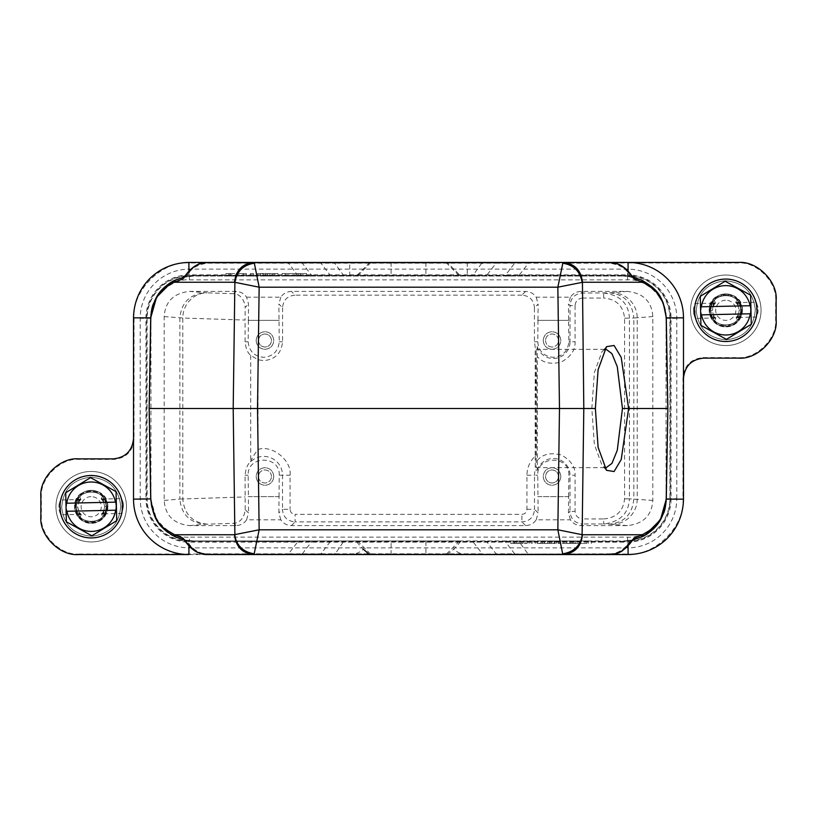<?xml version="1.0" encoding="UTF-8"?>
<svg xmlns="http://www.w3.org/2000/svg" width="817" height="817" viewBox="0 0 817 817"><rect width="100%" height="100%" fill="white"/><g stroke="black" fill="none" stroke-linecap="round" stroke-linejoin="round"><path stroke-width="0.61" stroke-dasharray="4.08 3.06" d="M551.067 543.468L551.067 540.956L537.106 540.956L551.067 540.956L551.067 543.468L540.885 543.468L551.067 543.468L551.067 540.956L551.067 543.468L537.106 543.468L551.067 543.468M562.453 540.956L572.421 540.956L558.46 540.956L572.421 540.956L562.453 540.956L562.453 543.468L569.806 543.468L569.806 540.956L569.806 543.468L562.453 543.468L562.453 540.956M562.453 543.468L572.421 543.468L572.421 540.956L572.421 543.468L572.421 540.956L572.421 543.468L562.453 543.468M725.782 326.657A16.371 16.371 0 0 1 709.422 310.297A16.371 16.371 0 0 1 725.782 293.926A16.371 16.371 0 0 1 742.153 310.297A16.371 16.371 0 0 1 725.782 326.657A16.371 16.371 0 0 1 709.422 310.297A16.371 16.371 0 0 1 725.782 293.926A16.371 16.371 0 0 1 742.153 310.297A16.371 16.371 0 0 1 725.782 326.657M710.678 310.623A15.104 15.104 0 0 1 725.455 295.182A15.104 15.104 0 0 1 740.896 309.96A15.104 15.104 0 0 1 726.119 325.401A15.104 15.104 0 0 1 710.678 310.623C711.842 316.516 713.19 319.845 714.752 320.611C713.21 319.866 711.852 316.536 710.678 310.623A15.104 15.104 0 0 0 726.119 325.401A15.104 15.104 0 0 0 740.896 309.96C739.977 315.924 738.772 319.304 737.271 320.111C738.772 319.304 739.977 315.913 740.896 309.96C739.712 304.036 738.364 300.707 736.822 299.972C738.364 300.717 739.722 304.047 740.896 309.96A15.104 15.104 0 0 0 725.455 295.182A15.104 15.104 0 0 0 710.678 310.623C711.576 304.7 712.781 301.31 714.303 300.472C712.802 301.279 711.597 304.67 710.678 310.623C710.208 330.119 742.234 329.414 740.896 309.96C741.366 290.464 709.34 291.169 710.678 310.623C709.34 291.169 741.366 290.464 740.896 309.96C742.234 329.414 710.208 330.119 710.678 310.623C710.208 330.119 742.234 329.414 740.896 309.96C742.234 329.414 710.208 330.119 710.678 310.623C709.34 291.169 741.366 290.464 740.896 309.96C741.366 290.464 709.34 291.169 710.678 310.623L712.322 310.593L713.098 306.007L715.426 302.841L713.098 306.007L712.322 310.593L713.292 314.545L712.322 310.593L710.678 310.623M725.567 300.227A10.07 10.07 0 0 0 715.712 310.511A10.07 10.07 0 0 0 726.007 320.366A10.07 10.07 0 0 0 735.862 310.072A10.07 10.07 0 0 0 725.567 300.227M713.302 315.137L713.823 315.515L713.302 315.137M714.201 316.087L713.823 315.515L714.201 316.087L713.323 316.108L713.343 316.996L714.732 317.17L714.038 316.291L715.232 317.323L713.343 316.996L713.323 316.108L714.201 316.087M715.11 317.568L715.58 318.027L713.364 318.068L715.58 318.027L713.364 318.068L715.11 317.568M715.835 317.905L713.364 318.211L715.835 317.905M736.188 317.711L738.548 317.65L736.188 317.711M736.199 317.323L738.537 317.272L736.199 317.323M736.781 317.088L738.527 317.047L736.781 317.088M736.954 316.465L738.517 316.434L736.954 316.465M737.792 315.77L737.128 316.669L737.618 315.566L738.507 315.75L737.792 315.77M737.976 314.974L737.618 315.566L737.976 314.974M738.476 314.576L739.252 309.99L738.476 314.576M735.851 302.423L738.211 302.372L735.851 302.423M735.882 302.801L738.211 302.75L735.882 302.801M736.464 303.015L738.221 302.984L736.464 303.015M736.679 303.628L738.231 303.597L736.679 303.628M737.537 304.292L736.842 303.413L737.373 304.496L738.251 304.271L737.537 304.292M737.751 305.068L739.252 309.99L737.751 305.068M695.073 310.971L695.236 318.395L695.073 310.971M713.292 314.545L713.823 315.515L713.292 314.545M715.232 317.323L713.364 317.833L715.692 317.782L713.364 317.833L715.232 317.323M713.343 316.996L714.732 317.17L713.343 317.2L713.323 316.312L713.343 316.996M714.038 316.291L713.323 316.312L714.038 316.291M713.088 305.619L713.108 306.589L713.088 305.466L713.098 306.007L713.598 305.609L713.088 305.619M713.078 305.037L713.956 305.017L713.078 305.037L713.782 304.812L713.067 304.833L713.057 303.944L713.078 305.037L713.057 303.944L714.62 304.118L713.057 304.149L713.078 305.037M713.047 303.781L714.936 303.74L713.047 303.781L714.793 303.495L713.037 303.066L713.047 303.781L713.037 303.066L715.375 303.26L713.047 303.781M713.037 303.178L694.91 303.546L693.51 308.612L693.613 313.401L693.51 308.612M737.618 315.566L738.497 315.546L738.517 316.434L738.497 315.546L737.618 315.566M736.638 316.853L738.537 317.272L736.638 316.853M736.066 317.456L738.537 317.404L736.066 317.456M756.501 309.612L756.338 302.188L756.501 309.612M738.497 315.546L738.517 316.639L737.128 316.669L738.517 316.639L738.497 315.546M738.527 316.802L738.537 317.517L736.331 317.568L738.537 317.517L738.527 316.802M738.272 305.446L737.965 304.915L738.272 305.446M738.251 304.475L737.373 304.496L738.251 304.475L738.231 303.383L736.842 303.413L738.231 303.383L738.251 304.475M738.221 303.219L736.342 303.26L738.221 303.219L738.211 302.515L735.994 302.566L738.211 302.515L738.221 303.219M738.211 302.627L735.739 302.678L738.211 302.627M758.013 309.582L758.064 311.971L758.013 309.582M106.322 506.377A15.104 15.104 0 0 1 91.545 521.818A15.104 15.104 0 0 1 76.104 507.04C77.268 512.933 78.616 516.252 80.178 517.028C78.636 516.283 77.278 512.953 76.104 507.04A15.104 15.104 0 0 0 91.545 521.818A15.104 15.104 0 0 0 106.322 506.377C105.403 512.341 104.198 515.721 102.697 516.528C104.198 515.721 105.403 512.33 106.322 506.377C105.138 500.453 103.79 497.124 102.248 496.389C103.79 497.134 105.148 500.464 106.322 506.377A15.104 15.104 0 0 0 90.881 491.599A15.104 15.104 0 0 0 76.104 507.04C77.002 501.107 78.207 497.727 79.729 496.889C78.228 497.696 77.023 501.087 76.104 507.04A15.104 15.104 0 0 1 90.881 491.599A15.104 15.104 0 0 1 106.322 506.377C107.66 525.831 75.634 526.536 76.104 507.04C75.634 526.536 107.66 525.831 106.322 506.377C106.792 486.881 74.766 487.586 76.104 507.04C74.766 487.586 106.792 486.881 106.322 506.377C106.792 486.881 74.766 487.586 76.104 507.04C75.634 526.536 107.66 525.831 106.322 506.377C107.66 525.831 75.634 526.536 76.104 507.04C74.766 487.586 106.792 486.881 106.322 506.377L104.678 506.407L103.892 510.411L104.678 506.407L103.708 502.455L104.678 506.407L106.322 506.377M90.993 496.634A10.07 10.07 0 0 0 81.138 506.928A10.07 10.07 0 0 0 91.433 516.773A10.07 10.07 0 0 0 101.288 506.489A10.07 10.07 0 0 0 90.993 496.634M78.718 510.962L77.748 507.01L78.524 502.424L80.852 499.258L78.524 502.424L77.748 507.01L78.738 511.942L79.627 512.504L78.718 510.962M79.463 512.708L80.158 513.587L79.463 512.708L78.749 512.729L78.769 513.617L80.158 513.587L78.769 513.617L78.749 512.729L79.463 512.708M80.658 513.74L78.789 514.25L81.006 514.434L78.789 514.25L80.658 513.74M81.149 514.577L78.789 514.628L81.149 514.577M101.614 514.118L103.973 514.067L101.614 514.118M101.625 513.74L103.963 513.689L101.625 513.74M102.207 513.505L103.953 513.464L102.207 513.505M103.218 512.188L102.554 513.086L103.044 511.983L103.933 512.167L103.218 512.188M103.402 511.391L103.044 511.983L103.402 511.391M103.902 510.993L103.616 511.534L103.902 510.993M101.277 498.84L103.636 498.789L101.277 498.84M101.308 499.218L103.636 499.167L101.308 499.218M101.89 499.432L103.647 499.391L101.89 499.432M102.105 500.045L103.657 500.004L102.105 500.045M102.962 500.709L102.268 499.83L102.799 500.913L103.677 500.688L102.962 500.709M103.177 501.485L103.708 502.455L103.177 501.485M78.789 514.628L81.261 514.322L78.789 514.628M60.499 507.388L60.662 514.812L60.499 507.388M79.627 512.504L78.749 512.525L78.769 513.403L80.321 513.372L78.769 513.403L78.749 512.525L79.627 512.504M78.789 514.25L81.006 514.434L78.789 514.25M80.536 513.985L78.779 514.016L80.536 513.985M78.514 502.036L78.534 503.006L78.514 501.883L78.524 502.424L79.024 502.026L78.514 502.036M78.503 501.454L79.382 501.434L78.503 501.454L79.208 501.23L78.493 501.25L78.483 500.361L78.503 501.454L78.483 500.361L80.046 500.535L78.483 500.566L78.503 501.454M78.473 500.198L80.362 500.147L78.473 500.198L80.219 499.912L78.463 499.483L78.473 500.198L78.463 499.483L80.801 499.677L78.473 500.198M78.463 499.595L80.934 499.544L78.463 499.595M103.044 511.983L103.922 511.963L103.943 512.851L103.922 511.963L103.044 511.983M102.064 513.26L103.963 513.689L102.064 513.26M101.492 513.873L103.963 513.822L101.492 513.873M121.927 506.029L122.09 513.454L121.927 506.029M103.922 511.963L103.943 513.056L102.554 513.086L103.943 513.056L103.922 511.963M103.953 513.219L103.963 513.934L101.757 513.975L103.963 513.934L103.953 513.219M103.963 513.822L122.09 513.454L123.438 505.999L123.49 508.388M103.698 501.863L103.391 501.332L103.698 501.863M103.677 500.892L102.799 500.913L103.677 500.892L103.657 499.8L102.268 499.83L103.657 499.8L103.677 500.892M103.647 499.636L101.768 499.677L103.647 499.636L103.636 498.932L101.42 498.973L103.636 498.932L103.647 499.636M103.636 499.044L101.165 499.095L103.636 499.044M58.987 507.418L58.936 505.029L58.987 507.418M123.438 505.999L123.387 503.599L123.438 505.999M91.218 523.074A16.371 16.371 0 0 0 107.578 506.703A16.371 16.371 0 0 0 91.218 490.343A16.371 16.371 0 0 0 74.847 506.703A16.371 16.371 0 0 0 91.218 523.074A16.371 16.371 0 0 0 107.578 506.703A16.371 16.371 0 0 0 91.218 490.343A16.371 16.371 0 0 0 74.847 506.703A16.371 16.371 0 0 0 91.218 523.074M60.182 507.398A31.036 31.036 0 0 0 91.902 537.739A31.036 31.036 0 0 0 122.244 506.019A31.036 31.036 0 0 1 91.902 537.739A31.036 31.036 0 0 1 60.182 507.398A31.036 31.036 0 0 1 90.524 475.678A31.036 31.036 0 0 1 122.244 506.019A31.036 31.036 0 0 0 90.524 475.678A31.036 31.036 0 0 0 60.182 507.398M59.998 507.398A31.23 31.23 0 0 0 91.902 537.923A31.23 31.23 0 0 0 122.427 506.019A31.23 31.23 0 0 1 91.902 537.923A31.23 31.23 0 0 1 59.998 507.398A31.23 31.23 0 0 1 90.524 475.494A31.23 31.23 0 0 1 122.427 506.019A31.23 31.23 0 0 0 90.524 475.494A31.23 31.23 0 0 0 59.998 507.398A31.23 31.23 0 0 1 90.524 475.494A31.23 31.23 0 0 1 122.427 506.019A31.23 31.23 0 0 1 91.902 537.923A31.23 31.23 0 0 1 59.998 507.398M91.565 522.563A15.86 15.86 0 0 0 107.078 506.356A15.86 15.86 0 0 0 90.861 490.843A15.86 15.86 0 0 0 75.348 507.061A15.86 15.86 0 0 0 91.565 522.563M66.963 511.279L115.646 510.196M115.463 502.138L66.78 503.221M116.708 520.684L91.861 535.778L66.361 521.797L65.717 492.733L90.564 477.639L116.065 491.62L116.708 520.684M115.881 506.162A24.673 24.673 0 0 1 91.759 531.377A24.673 24.673 0 0 1 66.545 507.255A24.673 24.673 0 0 1 90.667 482.04A24.673 24.673 0 0 1 115.881 506.162M107.824 506.05C107.915 484.757 73.183 485.87 74.602 507.071L74.602 507.367A16.616 16.616 0 0 0 91.729 523.319A16.616 16.616 0 0 0 107.834 506.336L107.824 506.05M74.919 507.071A16.299 16.299 0 0 1 90.85 490.414A16.299 16.299 0 0 1 107.507 506.346A16.299 16.299 0 0 1 91.575 523.003A16.299 16.299 0 0 1 74.919 507.071M535.605 408.5L536.136 467.681L536.667 408.5L536.136 349.319L535.605 408.5M604.345 349.737L602.078 351.484L594.367 372.552L591.825 408.5L594.367 444.458L602.078 465.465L604.325 467.242M676.793 498.646L676.793 318.354A49.214 49.214 0 0 0 627.579 269.13L189.421 269.13A49.214 49.214 0 0 0 140.207 318.354L140.207 498.646A49.214 49.214 0 0 0 189.421 547.87L627.579 547.87A49.214 49.214 0 0 0 676.793 498.646L670.297 498.646A42.719 42.719 0 0 1 627.579 541.365L189.421 541.365A42.719 42.719 0 0 1 146.703 498.646L145.926 498.646A43.495 43.495 0 0 0 189.421 542.141L189.421 540.956A42.3 42.3 0 0 1 147.111 498.646L147.111 318.354A42.3 42.3 0 0 1 189.421 276.044L627.579 276.044A42.3 42.3 0 0 1 669.889 318.354L669.889 498.646A42.3 42.3 0 0 1 627.579 540.956L189.421 540.956L189.421 537.126C170.314 538.781 149.266 517.753 150.941 498.646L150.941 318.354C149.286 299.247 170.324 278.199 189.421 279.874L627.579 279.874C646.686 278.219 667.734 299.247 666.059 318.354L666.059 498.646C667.714 517.753 646.676 538.801 627.579 537.126L189.421 537.126M91.218 541.957A35.254 35.254 0 0 0 126.472 506.703A35.254 35.254 0 0 0 91.218 471.45A35.254 35.254 0 0 0 55.954 506.703A35.254 35.254 0 0 0 91.218 541.957A35.254 35.254 0 0 1 55.954 506.703A35.254 35.254 0 0 1 91.218 471.45A35.254 35.254 0 0 1 126.472 506.703A35.254 35.254 0 0 1 91.218 541.957M725.782 345.55A35.254 35.254 0 0 0 761.046 310.297A35.254 35.254 0 0 0 725.782 275.043A35.254 35.254 0 0 0 690.528 310.297A35.254 35.254 0 0 0 725.782 345.55A35.254 35.254 0 0 1 690.528 310.297A35.254 35.254 0 0 1 725.782 275.043A35.254 35.254 0 0 1 761.046 310.297A35.254 35.254 0 0 1 725.782 345.55M78.616 554.549L79.157 554.018C60.468 555.713 39.696 534.941 41.381 516.252L41.381 497.165C39.696 478.476 60.468 457.704 79.157 459.399L113.91 459.399C126.053 458.112 132.773 451.403 134.049 439.25L134.049 318.375C131.578 290.964 162.042 260.5 189.442 262.982L737.843 262.982C756.532 261.287 777.304 282.059 775.619 300.748L775.619 319.835C777.304 338.524 756.532 359.296 737.843 357.601L703.09 357.601C690.947 358.888 684.227 365.597 682.951 377.75L682.951 498.625L683.482 499.156M79.157 554.018L627.558 554.018C654.958 556.5 685.422 526.036 682.951 498.625M328.965 262.451L488.035 262.451M495.419 262.451L482.285 262.451L472.992 275.309L193.506 275.309L186.746 275.819L184.693 276.963L193.506 276.044L623.494 276.044L193.506 276.044L183.968 277.28M461.248 540.956L193.506 540.956L461.248 540.956L453.639 549.259C457.52 552.721 462.054 554.477 467.253 554.549L489.128 554.549M494.53 554.549L497.655 554.549M516.415 554.549L609.37 554.549L609.37 553.814L334.715 554.549L344.008 540.956M188.921 554.549L288.564 554.549L288.564 553.814L207.63 553.814C199.879 553.987 192.914 549.78 186.746 541.181L184.417 540.119M327.556 554.549L425.923 554.549L425.923 540.956M149.133 408.5L150.706 318.109M175.349 280.088L171.693 282.028M447.185 262.451L349.747 262.451L447.185 262.451L460.727 276.044M628.079 270.672L628.079 276.289L623.494 276.044L632.899 277.096L630.254 275.819L623.494 275.309L623.494 276.044L632.695 277.086M694.573 310.981A31.23 31.23 0 0 1 725.098 279.077A31.23 31.23 0 0 1 757.002 309.602A31.23 31.23 0 0 1 726.476 341.506A31.23 31.23 0 0 1 694.573 310.981A31.23 31.23 0 0 0 726.476 341.506A31.23 31.23 0 0 0 757.002 309.602A31.23 31.23 0 0 0 725.098 279.077A31.23 31.23 0 0 0 694.573 310.981M628.089 540.711L632.899 539.904L623.494 540.956L628.089 540.711L628.089 546.328M641.651 536.912L645.307 534.972M459.542 540.956L445.99 554.549L467.253 554.549L349.747 554.549C354.946 554.477 359.48 552.721 363.361 549.259L355.752 540.956M186.746 541.181L184.101 539.904L193.506 540.956L188.921 540.711L188.921 546.328M150.716 499.156L156.844 520.245M157.334 521.032L165.892 530.856M167.934 532.48L170.59 534.298M172.489 535.441L174.215 536.361M184.101 539.914L188.921 540.711M184.826 276.932L193.506 276.044L193.506 275.309M306.528 276.044L282.049 276.044L306.528 276.044L306.528 273.532L303.475 273.532L303.475 276.044M260.633 276.044L277.974 276.044L260.633 276.044L260.633 273.532L262.666 273.532L262.666 276.044M250.431 276.044L253.495 276.044L250.431 276.044L250.431 273.532L250.431 276.044M241.761 276.044L225.952 276.044L241.761 276.044L241.761 273.532L229.005 273.532L229.005 276.044L229.005 273.532L225.952 273.532L225.952 276.044L225.952 273.532L230.537 273.532L230.537 276.044M628.079 276.289L642.765 280.629L654.968 289.851M632.174 540.068L623.494 540.956L623.494 541.691L630.254 541.181L633.032 539.72M527.098 540.956L510.778 540.956L535.258 540.956L527.098 540.956L527.098 543.468L518.938 543.468L518.938 540.956M539.343 540.956L559.737 540.956L539.343 540.956L539.343 543.468L547.502 543.468L547.502 540.956M563.822 540.956L566.886 540.956L563.822 540.956L563.822 543.468L566.886 543.468L566.886 540.956L566.886 543.468L563.822 543.468L563.822 540.956M586.769 540.956L570.96 540.956L591.365 540.956L586.769 540.956L586.769 543.468L574.024 543.468L574.024 540.956L574.024 543.468L570.96 543.468L586.769 543.468M447.185 554.549L453.639 549.259M368.61 553.814L369.815 554.549M186.674 541.171L297.858 541.691L298.103 540.956M230.537 273.532L246.346 273.532L246.346 276.044L246.346 273.532L241.761 273.532M243.292 273.532L243.292 276.044L243.292 273.532M253.495 273.532L253.495 276.044L253.495 273.532L250.431 273.532L253.495 273.532M265.729 276.044L265.729 273.532L257.569 273.532L257.569 276.044M257.569 273.532L260.633 273.532M262.666 273.532L272.868 273.532L272.868 276.044M272.868 273.532L274.91 273.532L274.91 276.044M274.91 273.532L277.974 273.532L277.974 276.044M277.974 273.532L269.814 273.532L269.814 276.044M269.814 273.532L265.729 273.532M306.528 273.532L302.453 273.532L302.453 276.044M303.475 273.532L300.411 273.532L300.411 276.044M300.411 273.532L296.326 273.532L296.326 276.044M296.326 273.532L292.251 273.532L292.251 276.044M292.251 273.532L288.166 273.532L288.166 276.044M288.166 273.532L285.113 273.532L285.113 276.044M285.113 273.532L282.049 273.532L282.049 276.044M282.049 273.532L286.134 273.532L286.134 276.044M286.134 273.532L290.209 273.532L290.209 276.044M290.209 273.532L294.294 273.532L294.294 276.044M298.368 276.044L298.368 273.532L294.294 273.532M302.453 273.532L298.368 273.532M298.123 276.044L288.564 263.186L302.321 263.186L311.624 275.309L313.238 276.044M331.978 276.044L330.262 275.298M344.008 276.044L334.715 263.186L320.958 263.176M472.992 276.044L472.992 275.298M485.022 276.044L486.748 275.309L472.992 275.309M503.772 276.044L505.386 275.319L486.748 275.309L496.052 263.186L528.436 263.186L519.142 275.309L505.376 275.309L514.679 263.186L516.405 262.451L497.665 262.451M518.918 276.044L519.142 275.309L623.494 275.309M570.96 540.956L570.96 543.468L570.96 540.956M575.546 540.956L575.546 543.468M588.301 540.956L588.301 543.468L588.301 540.956M591.365 540.956L591.365 543.468L591.365 540.956M547.502 543.468L551.577 543.468L551.577 540.956M559.737 540.956L559.737 543.468L539.343 543.468M551.577 543.468L559.737 543.468M556.683 540.956L556.683 543.468M554.641 540.956L554.641 543.468M544.439 540.956L544.439 543.468M542.396 540.956L542.396 543.468M523.023 540.956L523.023 543.468M514.863 540.956L514.863 543.468L510.778 543.468L527.098 543.468M518.938 543.468L514.863 543.468M510.778 540.956L510.778 543.468M513.842 540.956L513.842 543.468M516.895 540.956L516.895 543.468M520.98 540.956L520.98 543.468M525.055 540.956L525.055 543.468M529.14 540.956L529.14 543.468M532.204 540.956L532.204 543.468M535.258 540.956L535.258 543.468M531.183 540.956L531.183 543.468M330.252 541.691L320.948 553.814L288.564 553.814L297.858 541.691L519.142 541.691L518.897 540.956M485.022 540.956L486.748 541.691L496.052 553.814L514.679 553.814L505.376 541.691L503.762 540.956M472.992 541.702L472.992 540.956M330.262 541.702L331.978 540.956M302.321 553.814L311.624 541.691L313.238 540.956M184.417 276.881L186.746 275.819C190.545 268.64 197.51 264.432 207.63 263.186L288.564 263.186L288.564 262.451L205.465 262.553M272.357 273.532L263.176 273.532L272.357 273.532L272.357 276.044L263.176 276.044L263.176 273.532M497.767 262.441L496.042 263.176L334.715 263.186L334.715 262.441L288.564 262.451M632.583 276.881L630.254 275.819C626.455 268.64 619.49 264.432 609.37 263.186L609.37 262.451M609.37 553.814C617.131 553.977 624.086 549.77 630.254 541.181L632.583 540.119M544.949 543.468L554.13 543.468L544.949 543.468L544.949 540.956L554.13 540.956L554.13 543.468M320.958 553.824L482.285 553.814L472.992 541.691M302.31 553.803L300.585 554.549L319.233 554.549L320.948 553.814M322.255 554.549L321.336 554.549M609.37 263.186L528.436 263.186L528.436 262.451L516.405 262.451M267.772 273.532L267.772 276.044M263.176 276.044L272.357 276.044M300.595 262.451L302.31 263.197M319.233 262.451L320.948 263.186L330.252 275.309M623.494 541.691L519.142 541.691L528.436 554.549M549.545 543.468L549.545 540.956M554.13 540.956L544.949 540.956M246.611 297.194L280.803 297.194C283.203 293.589 286.736 291.649 291.403 291.403L525.597 291.403C530.264 291.649 533.797 293.589 536.197 297.194L570.389 297.194C572.799 293.589 576.332 291.649 580.989 291.403L627.527 291.403C643.388 293.201 651.813 301.585 652.814 316.567L652.814 500.433C651.823 515.415 643.398 523.799 627.527 525.597L580.989 525.597C576.332 525.351 572.799 523.411 570.389 519.806L536.197 519.806C533.797 523.411 530.264 525.351 525.597 525.597L291.403 525.597C286.736 525.351 283.203 523.411 280.803 519.806L246.611 519.806C244.201 523.411 240.668 525.351 236.011 525.597L189.473 525.597C173.613 523.799 165.187 515.415 164.186 500.433L164.186 316.567C165.177 301.585 173.602 293.201 189.473 291.403L236.011 291.403C240.668 291.649 244.201 293.589 246.611 297.194L248.542 304.057L248.399 320.366L279.016 320.366L278.873 304.057L282.57 307.754C283.213 300.023 287.41 295.825 295.162 295.162L291.403 291.403M280.803 297.194L278.873 304.057M236.011 291.403L233.703 293.712C238.38 293.824 244.375 297.868 245.182 307.417L248.542 304.057M246.611 519.806L248.542 512.943L245.182 509.583C244.314 519.081 238.431 523.227 233.703 523.288L204.934 524.259C189.738 522.737 181.384 514.342 179.873 499.075L182.804 498.973L182.804 318.027L245.069 320.06L245.182 307.417M280.803 519.806L278.873 512.943L279.016 496.634L248.399 496.634L248.542 512.943M291.403 525.597L295.1 521.9C287.145 521.083 282.948 516.885 282.508 509.308L278.873 512.943M536.197 519.806L538.127 512.943L534.492 509.308C533.879 517.11 529.682 521.297 521.9 521.9L295.1 521.9L295.1 514.342L521.9 514.342C524.963 514.046 526.638 512.371 526.934 509.308L526.934 475.228C527.067 467.722 529.814 461.339 535.186 456.08L535.186 347.051L534.43 341.772L534.43 307.754L538.127 304.057L537.984 320.366L568.601 320.366L568.458 304.057L570.031 305.619C570.695 297.899 574.892 293.701 582.623 293.037L580.989 291.403M570.389 519.806L568.458 512.943L568.601 496.634L537.984 496.634L538.127 512.943M580.989 525.597L582.623 523.963C574.892 523.299 570.695 519.101 570.031 511.381L568.458 512.943M570.389 297.194L568.458 304.057M536.197 297.194L538.127 304.057M525.597 291.403L521.838 295.162C529.569 295.805 533.767 300.002 534.43 307.754M521.838 295.162L295.162 295.162M282.57 307.754L282.57 341.772C281.446 353.22 275.155 359.511 263.707 360.634L258.009 359.756L250.717 355.385C247.694 353.067 245.815 348.532 245.069 341.772L245.069 320.06M248.399 320.366L248.164 341.772C249.093 351.198 254.271 356.386 263.707 357.315C273.133 356.386 278.321 351.198 279.251 341.772L279.016 320.366M248.164 320.366L279.251 320.366M164.186 316.567L182.804 318.027A25.184 24.326 91.9 0 1 207.13 292.843L189.473 291.403M245.182 509.583L245.069 475.228C245.733 468.825 247.439 464.464 250.206 462.146A18.801 18.801 0 0 1 282.508 475.228L282.508 509.308L290.066 509.308C290.362 512.371 292.037 514.046 295.1 514.342M279.016 496.634L279.251 475.228C280.19 455.192 247.224 455.192 248.164 475.228L248.399 496.634M279.251 496.634L248.164 496.634M568.601 496.634L568.836 475.228C569.776 455.192 536.81 455.192 537.749 475.228L537.984 496.634M568.836 496.634L537.749 496.634M652.814 500.433L629.427 498.83C628.62 513.576 620.042 521.951 603.681 523.963L582.623 523.963L582.623 518.928C578.028 518.478 575.515 515.966 575.066 511.381L570.031 511.381L570.031 475.228L568.836 475.228M652.814 316.567L633.829 318.027L633.829 498.973C632.358 514.22 624.28 522.614 609.625 524.146L603.681 523.963L603.681 518.928L582.623 518.928M603.681 293.037C620.062 295.06 628.641 303.434 629.427 318.17L633.829 318.027C632.358 302.78 624.28 294.386 609.625 292.854L582.623 293.037L582.623 298.072L603.681 298.072L603.681 293.037M537.984 320.366L537.749 341.772C538.679 351.198 543.867 356.386 553.293 357.315C562.729 356.386 567.907 351.198 568.836 341.772L568.601 320.366M537.749 320.366L568.836 320.366M256.15 340.505C256.681 335.164 259.622 332.223 264.963 331.692C270.315 332.223 273.256 335.164 273.777 340.505C273.256 345.857 270.315 348.798 264.963 349.319C259.622 348.798 256.681 345.857 256.15 340.505C256.691 335.174 259.632 332.233 264.963 331.692C270.304 332.233 273.235 335.174 273.777 340.505C273.235 345.846 270.304 348.788 264.963 349.319C259.632 348.788 256.691 345.846 256.15 340.505M535.186 456.08L535.247 469.959L537.31 470.255L537.31 346.745L535.186 347.051M258.009 359.756L258.009 449.503C254.475 454.109 252.044 458.041 250.717 461.288L250.206 462.146M273.777 476.495C273.256 481.836 270.315 484.777 264.963 485.308C259.622 484.777 256.681 481.836 256.15 476.495C256.681 471.143 259.622 468.202 264.963 467.681C270.315 468.202 273.256 471.143 273.777 476.495C273.235 481.826 270.304 484.767 264.963 485.308C259.632 484.767 256.691 481.826 256.15 476.495C256.691 471.154 259.632 468.212 264.963 467.681C270.304 468.212 273.235 471.154 273.777 476.495M560.85 476.495C560.319 481.836 557.378 484.777 552.037 485.308C546.685 484.777 543.744 481.836 543.223 476.495C543.744 471.143 546.685 468.202 552.037 467.681C557.378 468.202 560.319 471.143 560.85 476.495C560.309 481.826 557.368 484.767 552.037 485.308C546.696 484.767 543.765 481.826 543.223 476.495C543.765 471.154 546.696 468.212 552.037 467.681C557.368 468.212 560.309 471.154 560.85 476.495M543.223 340.505C543.744 335.164 546.685 332.223 552.037 331.692C557.378 332.223 560.319 335.164 560.85 340.505C560.319 345.857 557.378 348.798 552.037 349.319C546.685 348.798 543.744 345.857 543.223 340.505C543.765 335.174 546.696 332.233 552.037 331.692C557.368 332.233 560.309 335.174 560.85 340.505C560.309 345.846 557.368 348.788 552.037 349.319C546.696 348.788 543.765 345.846 543.223 340.505M258.417 340.505C258.887 336.614 261.072 334.429 264.963 333.959C268.864 334.429 271.04 336.614 271.51 340.505C271.04 344.406 268.864 346.592 264.963 347.062C261.072 346.592 258.887 344.406 258.417 340.505C258.815 336.543 261.001 334.367 264.963 333.959C268.926 334.367 271.111 336.543 271.51 340.505C271.111 344.478 268.926 346.653 264.963 347.062C261.001 346.653 258.815 344.478 258.417 340.505M271.51 476.495C271.111 472.522 268.926 470.347 264.963 469.938C261.001 470.347 258.826 472.522 258.417 476.495C258.815 480.457 261.001 482.633 264.963 483.041C268.926 482.633 271.111 480.457 271.51 476.495C271.111 480.457 268.926 482.633 264.963 483.041C261.001 482.633 258.826 480.457 258.417 476.495C258.815 472.522 261.001 470.347 264.963 469.938C268.926 470.347 271.111 472.522 271.51 476.495M558.583 476.495C558.113 480.386 555.928 482.571 552.037 483.041C548.136 482.571 545.96 480.386 545.49 476.495C545.96 472.594 548.136 470.408 552.037 469.938C555.928 470.408 558.113 472.594 558.583 476.495C558.185 480.457 555.999 482.633 552.037 483.041C548.074 482.633 545.889 480.457 545.49 476.495C545.889 472.522 548.074 470.347 552.037 469.938C555.999 470.347 558.185 472.522 558.583 476.495M545.49 340.505C545.889 344.478 548.074 346.653 552.037 347.062C555.999 346.653 558.174 344.478 558.583 340.505C558.185 336.543 555.999 334.367 552.037 333.959C548.074 334.367 545.889 336.543 545.49 340.505C545.889 336.543 548.074 334.367 552.037 333.959C555.999 334.367 558.174 336.543 558.583 340.505C558.185 344.478 555.999 346.653 552.037 347.062C548.074 346.653 545.889 344.478 545.49 340.505M709.493 310.654A16.299 16.299 0 0 1 725.425 293.997A16.299 16.299 0 0 1 742.081 309.929A16.299 16.299 0 0 1 726.15 326.586A16.299 16.299 0 0 1 709.493 310.654M694.756 310.981A31.036 31.036 0 0 1 725.098 279.261A31.036 31.036 0 0 1 756.818 309.602A31.036 31.036 0 0 1 726.476 341.322A31.036 31.036 0 0 1 694.756 310.981A31.036 31.036 0 0 0 726.476 341.322A31.036 31.036 0 0 0 756.818 309.602A31.036 31.036 0 0 0 725.098 279.261A31.036 31.036 0 0 0 694.756 310.981M726.139 326.157A15.86 15.86 0 0 0 741.652 309.939A15.86 15.86 0 0 0 725.435 294.437A15.86 15.86 0 0 0 709.922 310.644A15.86 15.86 0 0 0 726.139 326.157M742.398 309.633C742.49 288.34 707.757 289.453 709.166 310.664L709.176 310.95A16.616 16.616 0 0 0 726.303 326.902A16.616 16.616 0 0 0 742.398 309.929L742.398 309.633M750.455 309.745A24.673 24.673 0 0 1 726.333 334.96A24.673 24.673 0 0 1 701.119 310.838A24.673 24.673 0 0 1 725.241 285.623A24.673 24.673 0 0 1 750.455 309.745M750.966 309.735L751.283 324.267L726.436 339.361L700.935 325.38L700.292 296.316L725.139 281.222L750.639 295.203L750.966 309.735M750.037 305.721L701.354 306.804M701.537 314.862L750.22 313.779M591.825 408.5L595.379 408.5M755.306 309.643C753.938 327.586 744.307 337.646 726.436 339.811C708.492 338.442 698.433 328.812 696.268 310.95C697.636 292.997 707.267 282.937 725.139 280.772C743.082 282.151 753.141 291.771 755.306 309.643C753.141 291.771 743.082 282.151 725.139 280.772C707.267 282.937 697.636 292.997 696.268 310.95C698.433 328.812 708.492 338.442 726.436 339.811C744.307 337.646 753.938 327.586 755.306 309.643C753.938 327.586 744.307 337.646 726.436 339.811C708.492 338.442 698.433 328.812 696.268 310.95C697.636 292.997 707.267 282.937 725.139 280.772C743.082 282.151 753.141 291.771 755.306 309.643C753.938 327.586 744.307 337.646 726.436 339.811C708.492 338.442 698.433 328.812 696.268 310.95C697.636 292.997 707.267 282.937 725.139 280.772C743.082 282.151 753.141 291.771 755.306 309.643M120.732 506.05C119.364 524.003 109.733 534.063 91.861 536.228C73.918 534.849 63.859 525.229 61.694 507.357C63.062 489.414 72.693 479.354 90.564 477.189C108.508 478.558 118.567 488.188 120.732 506.05C119.364 524.003 109.733 534.063 91.861 536.228C73.918 534.849 63.859 525.229 61.694 507.357C63.062 489.414 72.693 479.354 90.564 477.189C108.508 478.558 118.567 488.188 120.732 506.05C119.364 524.003 109.733 534.063 91.861 536.228C73.918 534.849 63.859 525.229 61.694 507.357C63.062 489.414 72.693 479.354 90.564 477.189C108.508 478.558 118.567 488.188 120.732 506.05C118.567 488.188 108.508 478.558 90.564 477.189C72.693 479.354 63.062 489.414 61.694 507.357C63.859 525.229 73.918 534.849 91.861 536.228C109.733 534.063 119.364 524.003 120.732 506.05M714.752 320.611L715.774 318.201L714.752 320.611L715.774 318.201L713.374 318.252M714.303 300.472L715.426 302.841L714.303 300.472L715.426 302.841L713.027 302.893M738.548 317.69L736.148 317.742L737.271 320.111M740.896 309.96L739.252 309.99L740.896 309.96M738.2 302.331L735.8 302.392L736.822 299.972M77.748 507.01L76.104 507.04L77.748 507.01M80.178 517.028L81.2 514.608L80.178 517.028L81.2 514.608L78.8 514.669M79.729 496.889L80.852 499.258L79.729 496.889L80.852 499.258L78.452 499.31M103.973 514.107L101.574 514.159L102.697 516.528M103.626 498.748L101.226 498.799L102.248 496.389M189.421 547.87L189.421 542.141L627.579 542.141A43.495 43.495 0 0 0 671.074 498.646L671.074 318.354L670.297 318.354L670.297 498.646L666.059 498.646M150.941 498.646L146.703 498.646L146.703 318.354A42.719 42.719 0 0 1 189.421 275.635L627.579 275.635A42.719 42.719 0 0 1 670.297 318.354L666.059 318.354M627.579 279.874L627.579 274.859L189.421 274.859A43.495 43.495 0 0 0 145.926 318.354L145.926 498.646L140.207 498.646M676.793 318.354L671.074 318.354A43.495 43.495 0 0 0 627.579 274.859L627.579 269.13M189.421 279.874L189.421 269.13M150.941 318.354L140.207 318.354M627.579 547.87L627.579 537.126M134.049 439.25L133.518 438.719M134.049 318.375L133.518 317.844M188.911 262.451L189.442 262.982M737.843 262.982L738.384 262.451M775.619 300.748L776.15 300.217M775.619 319.835L776.15 320.366M737.843 357.601L738.384 358.132M703.631 358.132L703.09 357.601M682.951 377.75L683.482 378.281M627.558 554.018L628.089 554.549M467.253 554.549L349.747 554.549M40.85 516.783L41.381 516.252M41.381 497.165L40.85 496.634M79.157 459.399L78.616 458.868M113.369 458.868L113.91 459.399M188.911 270.672L188.911 276.289M349.747 276.044L349.747 262.451M467.253 262.451L467.253 276.044M369.815 262.451L356.273 276.044M371.01 262.451L357.458 276.044M391.077 262.451L391.077 276.044M425.923 262.451L425.923 276.044M445.99 262.451L459.542 276.044M391.077 554.549L391.077 540.956M357.458 540.956L371.01 554.549M184.836 540.068L193.506 540.956L193.506 541.691M302.321 263.186L320.948 263.186M207.63 553.814L207.63 554.549M207.63 263.186L207.63 262.451M233.703 293.712L207.13 292.843M164.186 500.433L179.873 499.075L179.873 317.925C181.384 302.658 189.738 294.263 204.934 292.741M189.473 525.597L204.934 524.259M236.011 525.597L233.703 523.288M525.597 525.597L521.9 521.9L521.9 514.342M627.527 525.597L609.625 524.146M627.527 291.403L612.158 292.731A25.184 25.051 85 0 1 637.209 317.915L637.209 499.085A25.184 25.051 95 0 1 612.158 524.269M612.158 292.731L609.625 292.854M282.57 341.772L279.251 341.772M258.009 449.503C272.092 444.468 291.924 460.39 290.066 475.228L290.066 509.308M248.164 341.772L245.069 341.772M207.13 524.157C192.393 522.614 184.285 514.22 182.804 498.973L245.069 496.94M245.069 475.228L248.164 475.228M279.251 475.228L290.066 475.228M526.934 509.308L534.492 509.308L534.492 475.228L537.749 475.228M582.623 298.072C578.038 298.522 575.515 301.034 575.066 305.619L570.031 305.619L570.031 341.772L568.836 341.772M537.749 341.772L534.43 341.772M526.934 475.228L534.492 475.228A18.801 18.801 0 0 1 535.247 469.959M250.717 355.385L250.717 461.288M537.31 470.255A16.738 16.738 0 0 1 570.031 475.228L575.066 475.228L575.066 511.381M603.681 518.928C616.232 517.886 623.197 511.187 624.586 498.83L624.586 318.17C623.197 305.813 616.232 299.114 603.681 298.072M537.269 460.492C542.519 454.181 550.495 452.332 561.208 454.946C570.858 460.267 575.474 467.028 575.066 475.228M575.066 305.619L575.066 341.772C575.474 349.972 570.858 356.733 561.208 362.054C550.495 364.668 542.519 362.819 537.269 356.508M624.586 318.17L629.427 318.17L629.427 498.83L624.586 498.83M537.31 346.745A16.738 16.738 0 0 0 570.031 341.772L575.066 341.772M540.885 543.468L540.885 540.956M537.106 543.468L537.106 540.956M558.46 543.468L558.46 540.956M693.613 313.401L695.236 318.395L713.364 317.997M738.537 317.435L756.665 317.037L758.064 311.971M59.038 509.808L60.662 514.812L78.789 514.414M536.136 467.681L606.143 467.681M310.409 276.044L304.7 276.044M343.395 276.044L337.574 276.044M333.928 276.044L332.172 276.044M484.859 276.044L481.795 276.044M477.649 276.044L473.707 276.044M512.739 276.044L506.785 276.044M514.118 540.956L505.56 540.956M484.838 540.956L483.654 540.956M476.628 540.956L473.686 540.956M343.314 540.956L340.362 540.956M333.346 540.956L332.162 540.956M311.451 540.956L302.893 540.956M632.307 276.963L633.083 277.341M329.7 262.451L321.122 262.451M334.715 262.451L482.285 262.451M495.878 262.451L487.3 262.451M536.136 349.319L606.143 349.319M123.387 503.599L121.764 498.605L103.636 499.003M58.936 505.029L60.335 499.963L78.463 499.565M757.962 307.192L756.338 302.188L738.211 302.586M606.51 346.633L602.078 351.484M606.51 470.367L602.047 465.486"/><path stroke-width="1.23" d="M66.126 511.289L66.963 511.279L66.126 511.289L65.952 503.241L66.78 503.221L65.952 503.241L65.717 492.733L90.564 477.639L116.065 491.62L116.474 510.176L115.646 510.196L116.474 510.176L116.708 520.684L91.861 535.778L66.361 521.797L66.126 511.289M116.3 502.118L115.463 502.138L116.3 502.118M66.963 511.279L115.646 510.196A24.673 24.673 0 0 1 66.963 511.279M115.463 502.138L66.78 503.221A24.673 24.673 0 0 1 115.463 502.138M59.998 507.398A31.23 31.23 0 0 0 91.902 537.923A31.23 31.23 0 0 0 122.427 506.019A31.23 31.23 0 0 0 90.524 475.494A31.23 31.23 0 0 0 59.998 507.398M604.325 467.242L606.143 467.681L611.933 463.402L617.274 450.29L622.452 408.5L617.274 366.7L611.933 353.669L606.143 349.319L604.345 349.737M171.693 282.028L156.568 297.204L150.716 317.844L133.518 317.844L133.518 499.156A55.403 55.403 0 0 0 188.921 554.549L78.616 554.549C59.937 556.244 39.165 535.472 40.85 516.783L40.85 496.634C39.165 477.945 59.937 457.173 78.616 458.868L113.369 458.868C125.522 457.581 132.242 450.872 133.518 438.719M133.518 317.844C133.927 286.869 157.875 262.87 188.911 262.451L329.7 262.451M487.3 262.451L495.878 262.451M497.665 262.441L738.384 262.451C757.063 260.756 777.835 281.528 776.15 300.217L776.15 320.366C777.835 339.055 757.063 359.827 738.384 358.132L703.631 358.132C691.478 359.419 684.758 366.128 683.482 378.281L683.482 317.844A55.403 55.403 0 0 0 628.079 262.451L628.079 270.672M634.176 278.975L632.44 276.34L633.083 277.341L641.457 279.996L642.836 282.243L634.176 278.975L632.307 276.963L641.457 279.996C655.632 288.432 663.333 294.069 666.294 318.109L667.867 408.5L666.284 499.156L683.482 499.156L683.482 378.281M683.482 499.156C683.073 530.131 659.125 554.13 628.089 554.549L628.089 546.328M482.52 554.559L516.558 554.549M526.904 554.549L628.089 554.549M133.518 499.156L150.706 498.891C153.657 522.931 161.327 528.517 175.543 537.004L174.164 534.757L182.824 538.025L184.693 540.037L175.543 537.004L184.417 540.119C191.168 550.004 198.909 554.814 207.63 554.549L334.47 554.559M149.133 408.5L150.706 498.891L149.133 408.5L150.706 318.109C152.942 295.427 162.644 286.777 175.543 279.996L184.693 276.963L182.824 278.975L174.164 282.243C162.297 288.381 152.656 297.071 150.798 318.109L150.706 318.109C151.237 311.001 152.166 306.181 153.494 303.638L158.651 294.008C164.166 286.961 169.793 282.294 175.543 279.996L174.164 282.243L234.561 282.243L259.152 287.196L254.342 263.197C243.292 264.922 236.807 271.326 234.887 282.386L233.192 408.5L149.133 408.5M184.101 277.096L175.349 280.088M667.867 408.5L666.202 498.891L667.867 408.5L666.274 317.496L663.22 302.882L654.968 289.851M632.899 539.904L641.651 536.912M645.307 534.972L660.432 519.796L666.284 499.156M425.923 554.549L445.99 554.549M156.844 520.245L157.334 521.032M165.892 530.856L167.934 532.48M170.59 534.298L172.489 535.441M174.215 536.361L184.101 539.914M666.202 498.891C661.811 528.987 650.669 528.517 642.836 534.757L641.457 537.004C647.207 534.706 652.834 530.039 658.349 522.992L663.506 513.362C664.824 510.819 665.753 505.999 666.294 498.891C664.098 521.471 654.366 530.233 641.457 537.004L632.307 540.037L634.176 538.025L632.583 540.119C625.893 549.759 618.152 554.569 609.37 554.549C615.752 553.926 620.164 552.619 622.605 550.638L632.583 540.119M363.361 549.259L368.61 553.814M666.294 318.109L666.202 318.109C663.516 295.437 655.959 290.066 642.836 282.243L582.439 282.243C581.122 270.202 574.637 263.605 562.984 262.451L557.848 287.196L559.482 408.5L233.192 408.5L234.887 534.614L259.152 529.804L257.518 408.5L259.152 287.196L557.848 287.196L582.112 282.386C580.193 271.326 573.708 264.922 562.658 263.197M595.379 408.5L598.105 369.713L606.51 346.674L614.078 345.468L621.206 357.417L628.62 408.5L621.206 459.583L614.078 471.532L606.51 470.326L598.105 447.287L595.379 408.5L583.808 408.5L582.112 534.614C582.245 536.177 580.499 551.209 562.658 553.803L557.848 529.804L582.439 534.757L642.836 534.757L634.176 538.025M182.824 538.025L184.417 540.119M184.56 540.66L194.344 550.607L199.185 552.966L207.63 554.549L609.37 554.549M254.342 263.197L254.016 262.451L207.63 262.451C198.909 262.196 191.168 267.006 184.417 276.881L184.601 276.371M184.417 276.881L182.824 278.975M632.44 276.34L622.656 266.393L617.815 264.034L609.37 262.451L254.016 262.451L562.984 262.451M632.583 276.881C625.832 266.996 618.091 262.186 609.37 262.451L528.436 262.451M666.202 318.109L667.785 408.5L622.452 408.5M300.585 554.549L288.615 554.549M321.336 554.549L319.335 554.559M522.676 554.549L518.499 554.549M254.342 553.803C236.45 551.189 234.755 536.115 234.887 534.614L234.561 534.757C235.878 546.798 242.363 553.395 254.016 554.549L259.152 529.804L557.848 529.804L559.482 408.5L583.808 408.5L582.439 282.243M482.285 263.186L482.285 262.451L334.715 262.451L334.715 263.176M288.564 262.451L288.564 263.186M562.658 553.803L562.984 554.549C574.637 553.395 581.122 546.798 582.439 534.757M334.715 553.824L334.715 554.559M757.002 309.602A31.23 31.23 0 0 0 725.098 279.077A31.23 31.23 0 0 0 694.573 310.981A31.23 31.23 0 0 0 726.476 341.506A31.23 31.23 0 0 0 757.002 309.602A31.23 31.23 0 0 1 726.476 341.506A31.23 31.23 0 0 1 694.573 310.981A31.23 31.23 0 0 1 725.098 279.077A31.23 31.23 0 0 1 757.002 309.602M750.639 295.203L751.283 324.267L726.436 339.361L700.935 325.38L700.292 296.316L725.139 281.222L750.639 295.203M725.241 285.623A24.673 24.673 0 0 1 750.037 305.721L701.354 306.804A24.673 24.673 0 0 1 725.241 285.623M751.048 313.759L750.22 313.779A24.673 24.673 0 0 1 701.537 314.862L751.048 313.759M701.354 306.804L700.526 306.824L701.354 306.804M188.911 262.451L188.911 270.672M683.482 317.844L666.284 317.844M188.921 546.328L188.921 554.549M234.561 534.757L174.164 534.757C166.331 528.507 155.189 528.987 150.798 498.891L150.706 498.891M150.798 498.891L149.215 408.5L150.798 318.109M234.561 282.243C235.878 270.202 242.363 263.605 254.016 262.451M175.543 279.996L184.693 276.963L183.917 277.341L184.56 276.34L194.395 266.362L199.246 264.014L205.465 262.553M641.457 537.004L633.083 539.659L632.44 540.66M300.411 262.451L299.257 262.451M292.139 262.451L289.259 262.451M527.751 262.451L524.851 262.451M517.733 262.451L516.589 262.451M300.401 554.549L298.45 554.549M294.038 554.549L289.198 554.549"/></g></svg>
